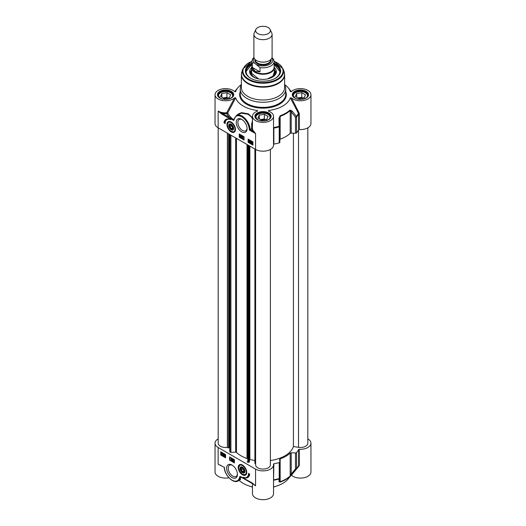 <?xml version="1.0" encoding="UTF-8"?>
<svg xmlns="http://www.w3.org/2000/svg" width="526" height="526" viewBox="0 0 526 526"><rect width="100%" height="100%" fill="white"/><g stroke="black" fill="none" stroke-linecap="round" stroke-linejoin="round"><path stroke-width="0.79" d="M252.473 486.925A27.885 16.102 180 0 1 239.139 480.343M307.822 438.881A10.527 6.075 180 0 1 310.951 443.208A10.527 6.075 180 0 1 299.268 449.243L298.656 449.474A37.274 21.52 180 0 1 296.565 452.564A1.137 0.657 180 0 1 295.48 452.932L291.213 452.807A1.137 0.657 0 0 0 290.194 453.11A32.152 18.561 180 0 1 280.161 458.902A1.137 0.657 0 0 0 279.628 459.461A1.137 0.657 0 0 0 279.628 459.494L279.852 461.959A1.137 0.657 180 0 1 279.858 461.992A1.137 0.657 180 0 1 279.214 462.584A37.274 21.52 180 0 1 273.862 463.794L273.467 464.142A10.527 6.075 180 0 1 273.527 464.813A10.527 6.075 180 0 1 267.03 470.428A10.527 6.075 180 0 1 255.557 469.107L218.132 447.501A10.527 6.075 180 0 1 215.049 443.208L215.049 472.013A10.527 6.075 0 0 0 228.922 477.779M291.351 475.109L291.443 475.188A10.527 6.075 0 0 0 303.278 477.864A10.527 6.075 0 0 0 310.951 472.013L310.951 443.208M291.443 475.188L299.024 465.957L299.268 465.247L298.656 465.477A37.274 21.52 180 0 1 296.565 468.567A1.137 0.657 180 0 1 295.48 468.936A1.137 0.572 39.7 0 0 296.414 469.008A37.109 21.428 0 0 0 296.467 468.949L288.149 478.969A27.885 16.102 180 0 1 273.527 486.925M252.473 483.322L252.473 493.625A10.527 6.075 0 0 0 263 499.7A10.527 6.075 0 0 0 273.527 493.625L273.527 464.813M273.527 481.408L273.862 463.794M273.527 480.383A0.572 0.519 -169.9 0 1 273.855 480.179A37.109 21.428 0 0 0 279.142 478.982A1.137 1.059 4.6 0 0 279.858 478.016A1.137 0.657 180 0 1 279.214 478.588A1.137 0.401 74.4 0 1 279.142 478.982L278.958 481.711A1.137 1.065 4.8 0 0 279.628 480.83L279.628 480.83A1.137 1.065 4.8 0 0 279.628 480.705L280.161 481.75A1.137 0.493 70 0 1 280.069 482.151A31.987 18.469 0 0 0 290.05 476.392L296.414 469.008A1.137 0.835 -140.1 0 0 296.565 468.567L296.565 452.564M252.585 483.223L255.557 485.84L252.263 483.19M253.986 484.531L240.513 476.78L244.695 478.634M252.092 482.907L244.406 478.667M244.288 478.404L240.343 476.497A0.572 0.368 113.5 0 0 240.513 476.78L240.297 476.858A0.572 0.454 38.6 0 1 239.856 476.595L239.771 476.707A0.572 0.441 31.5 0 0 240.283 476.957L240.297 476.858A0.572 0.48 -33.1 0 1 240.632 476.885L240.513 476.78M240.343 476.497L239.856 476.595M224.214 467.154C224.26 474.84 233.235 484.176 238.107 480.942A11.381 6.568 -120 0 0 240.283 477.595L240.283 476.957A0.572 0.487 -32.5 0 1 240.684 476.97L240.632 476.885A36.945 21.329 0 0 0 242.308 477.582M238.107 480.942L240.461 479.58L240.283 477.595A0.572 0.388 -168.1 0 1 239.488 477.503A10.816 6.24 60 0 1 231.401 479.765A10.816 6.24 60 0 1 224.378 467.371L218.132 464.228A10.527 6.075 0 0 0 220.946 465.392M240.211 479.725L240.684 476.97M299.024 465.957L298.531 465.904M298.656 465.477L298.656 449.474M215.049 443.208A10.527 6.075 180 0 1 218.178 438.881M295.48 452.932L295.48 468.936L291.213 474.011A1.137 0.572 40.4 0 0 292.127 474.11M291.213 452.807L291.213 474.011L290.194 475.958A32.152 18.561 180 0 1 280.161 481.75L280.161 458.902M278.958 481.711L280.069 482.151M225.575 457.844L220.749 455.056L220.749 451.801L225.575 454.589L225.575 457.844M234.425 462.952L229.599 460.165L229.599 456.91L234.425 459.698L234.425 462.952M249.719 474.104A9.902 5.72 60 0 1 247.739 477.523A9.902 5.72 60 0 1 243.236 477.273A8.534 4.931 -120 0 0 246.747 477.319A8.534 4.931 -120 0 0 248.515 473.407L249.719 474.104M242.479 465.01A6.023 3.478 -120 0 0 240.961 464.451A6.023 3.478 -120 0 0 239.468 471.658A6.023 3.478 -120 0 0 246.451 473.972A6.023 3.478 -120 0 0 242.479 465.01M232.012 465.069A7.653 4.418 -120 0 0 226.601 468.193A7.653 4.418 -120 0 0 232.012 477.562A7.653 4.418 -120 0 0 237.423 474.439A7.653 4.418 -120 0 0 232.012 465.069L232.012 465.069M220.749 455.056L221.15 454.819L225.575 457.377M221.15 452.031L221.15 454.819M222.794 453.504L223.123 454.418L222.117 455.075L221.328 454.556L221.341 453.668L222.11 453.149L222.899 453.675L222.879 454.556L222.117 455.075M221.341 453.668L222.353 453.011L221.577 453.53L222.353 453.011L222.846 453.497M223.524 455.075L223.267 453.879L224.069 454.339L223.425 454.188L223.34 454.635L224.148 455.588L223.596 455.93L223.077 455.115L224.175 455.345M223.267 453.879L224.313 454.201L224.069 454.556M223.622 454.3L224.385 455.444L223.596 455.93M224.569 455.266L225.095 454.622L225.621 455.871L225.095 456.515M224.852 456.66L224.326 455.404L224.852 454.76L225.378 456.009L224.852 456.66L225.286 456.588M224.766 454.576L225.095 454.622L224.766 454.576M224.53 455.523L224.852 454.944L225.174 455.897L224.852 456.469L224.53 455.523L225.128 456.351M225.174 455.897L225.095 456.331M224.878 454.812L224.773 455.385M222.564 453.918L222.11 454.858L221.748 454.503L222.564 453.918M222.472 453.734L221.656 454.319L222.11 453.366L222.472 453.734M222.577 453.945L221.906 454.701M221.801 453.655L221.584 454.07M229.599 460.165L230 459.934L234.425 462.485M230 457.147L230 459.934M233.327 459.533L233.728 459.487L233.945 461.032L233.485 461.486L232.591 460.526L233.327 459.533L233.702 461.17M233.728 461.157L233.485 461.486M232.407 458.974L232.808 458.928L232.097 460.717L232.407 458.974L232.097 460.717M231.637 458.277L230.934 458.613L231.762 458.35L231.525 460.355L230.934 458.613L231.525 458.488L231.525 460.355M233.288 460.717L232.781 460.428L233.288 459.882L233.288 460.717M233.288 460.007L233.288 460.441M245.57 477.693A9.902 5.72 -120 0 0 247.937 477.404M248.903 473.63A8.534 4.931 60 0 1 247.148 477.082A8.534 4.931 60 0 1 246.944 477.194M237.41 473.946A6.516 3.761 60 0 1 236.075 476.49A6.516 3.761 60 0 1 229.56 472.736A6.516 3.761 60 0 1 229.56 465.214A6.516 3.761 60 0 1 232.433 465.332M239.955 464.813A5.694 3.287 60 0 1 240.034 464.76A5.694 3.287 60 0 1 241.204 464.497M246.536 473.735A5.694 3.287 60 0 1 245.727 474.616A5.694 3.287 60 0 1 245.642 474.662M242.479 472.736A3.445 1.986 -120 0 0 244.912 471.329A3.445 1.986 -120 0 0 242.479 467.114A3.445 1.986 -120 0 0 240.04 468.515A3.445 1.986 -120 0 0 242.479 472.736M242.578 472.302A3.143 1.815 -120 0 0 242.69 472.368A3.143 1.815 -120 0 0 244.906 471.204M242.585 467.18A3.143 1.815 -120 0 0 240.467 468.515A3.143 1.815 -120 0 0 240.467 468.646M242.69 472.368L242.479 472.249A2.847 1.644 60 0 1 240.467 468.758A2.847 1.644 60 0 1 242.479 467.601A2.847 1.644 60 0 1 244.491 471.086A2.847 1.644 60 0 1 242.479 472.249L242.69 472.368M242.479 468.206L241.191 468.324L241.191 470.04L242.479 471.638L243.762 471.526L243.762 469.81L242.479 468.206M241.191 468.324L242.525 468.272M241.191 470.04L241.349 468.377M242.479 471.638L241.349 469.988L243.097 468.975M243.762 471.381L242.558 471.487L243.762 470.79M229.921 125.392L229.921 127.108L231.21 128.706L232.499 128.594L232.499 126.878L231.21 125.273L229.921 125.392L231.262 125.339M229.921 127.108L230.079 125.444M231.21 128.706L230.079 127.055L231.828 126.043M232.499 128.449L231.289 128.554L232.499 127.857M231.315 129.37A3.143 1.815 -120 0 0 231.42 129.435L231.21 129.317A2.847 1.644 60 0 1 229.198 125.832A2.847 1.644 60 0 1 231.21 124.669A2.847 1.644 60 0 1 233.222 128.153A2.847 1.644 60 0 1 231.21 129.317L231.42 129.435A3.143 1.815 -120 0 0 233.643 128.272M231.315 124.248A3.143 1.815 -120 0 0 229.198 125.589A3.143 1.815 -120 0 0 229.198 125.714M231.21 129.804A3.445 1.986 -120 0 0 233.643 128.397A3.445 1.986 -120 0 0 231.21 124.182A3.445 1.986 -120 0 0 228.777 125.398A3.445 1.986 -120 0 0 231.21 129.804M228.685 121.881A5.694 3.287 60 0 1 228.764 121.828A5.694 3.287 60 0 1 229.941 121.565M235.273 130.803A5.694 3.287 60 0 1 234.458 131.691A5.694 3.287 60 0 1 234.372 131.73M231.21 131.908A6.023 3.478 -120 0 0 235.188 131.04A6.023 3.478 -120 0 0 234.221 125.254A6.023 3.478 -120 0 0 229.691 121.526A6.023 3.478 -120 0 0 227.022 125.464A6.023 3.478 -120 0 0 231.21 131.908M221.591 114.004L229.395 118.508L233.833 120.322A0.572 0.454 -141.4 0 1 233.722 119.862L218.132 111.078L221.591 114.004L221.992 113.307A11.099 6.404 0 0 0 226.726 113.616L226.667 112.827A10.527 6.075 180 0 1 218.132 111.078L218.132 127.805L255.557 149.41A10.527 6.075 0 0 0 267.03 150.732A10.527 6.075 0 0 0 273.527 145.117L273.527 116.305A10.527 6.075 180 0 1 263 122.38A10.527 6.075 180 0 1 252.473 116.305A10.527 6.075 180 0 1 257.503 111.117L257.536 110.486L256.958 111.328M248.108 139.074L252.94 141.862L252.94 145.117L248.108 142.329L248.108 139.074M239.258 133.959L244.084 136.747L244.084 140.001L239.258 137.214L239.258 133.959M223.964 122.808A9.902 5.72 60 0 1 225.943 119.389A9.902 5.72 60 0 1 230.454 119.639A8.534 4.931 -120 0 0 226.943 119.599A8.534 4.931 -120 0 0 225.174 123.505L223.964 122.808L225.187 123.051M241.671 131.842A7.653 4.418 -120 0 0 247.082 128.719A7.653 4.418 -120 0 0 241.671 119.349A7.653 4.418 -120 0 0 236.259 122.473A7.653 4.418 -120 0 0 241.671 131.842M248.515 139.305L248.515 142.092L252.94 144.65M251.119 142.244L251.882 141.724L252.671 142.244L252.658 143.131L251.888 143.644L251.099 143.118L251.119 142.244L252.125 141.586L251.362 142.105L252.125 141.586L252.618 142.066M252.565 142.073L252.901 142.987L251.888 143.644M250.646 140.915L250.304 141.172L251.126 141.915L250.731 142.921L249.929 142.461L250.567 142.612L250.659 142.165L249.85 141.211L250.402 140.869L250.922 141.685L250.402 141.053L250.06 141.31L250.882 142.059L250.731 142.921M249.929 142.244L250.619 142.362M249.981 140.85L250.646 140.725L250.218 140.712L250.646 140.725L250.922 141.685M248.864 140.646L249.383 140.001L249.751 140.403L249.909 141.251L249.383 141.902M249.061 139.962L249.666 141.395L249.146 142.04L248.62 140.784L249.061 139.962M249.146 142.04L249.574 141.967M249.462 141.277L249.146 141.849L248.824 140.902L249.146 140.33L249.462 141.277M249.383 140.186L249.068 140.764L249.146 140.33M249.068 140.764L249.39 141.711M251.435 142.881L251.888 141.935L252.25 142.296L251.435 142.881M251.52 143.065L252.342 142.48L251.882 143.434L251.52 143.065L252.684 142.868M251.579 142.224L251.671 142.743M252.349 142.507L251.763 142.927M248.108 142.329L248.515 142.092M239.659 134.196L239.659 136.984L244.084 139.535M240.513 135.307L241.651 136.135L240.513 137.168L240.513 135.307L241.408 136.273L240.671 137.26M241.901 136.083L242.302 136.03L241.592 137.825L241.901 136.083L241.592 137.825M242.473 136.444L242.913 136.418L242.913 137.871L243.308 137.825L242.473 138.305L242.473 136.444L242.67 138.009L243.065 137.963L242.598 138.384L243.308 138.042M240.711 136.076L241.21 136.372L240.711 136.918L240.711 136.076M240.947 136.221L240.947 136.655M239.258 137.214L239.659 136.984M226.147 119.277A9.902 5.72 -120 0 0 224.365 122.578M227.147 119.494A8.534 4.931 60 0 1 227.344 119.369A8.534 4.931 60 0 1 228.521 118.988M229.395 118.508L229.796 117.811A37.918 21.888 0 0 1 226.726 113.616L227.679 113.051L235.655 97.856L234.557 97.869L226.667 112.827M233.347 120.421A0.572 0.368 -66.5 0 1 233.439 119.981L234.208 118.856A0.572 0.388 11.9 0 0 234.044 119.067L234.044 119.067A0.572 0.388 11.9 0 0 234.201 119.415A10.816 6.24 60 0 1 242.486 117.291A10.816 6.24 60 0 1 249.317 130.014L250.113 129.541A11.381 6.568 -120 0 0 244.965 118.363A11.381 6.568 -120 0 0 236.384 115.51L241.427 113.123L248.068 114.267L251.014 116.581L252.473 118.666M236.384 115.51L233.807 119.724A0.572 0.441 -148.5 0 0 233.912 120.204L234.201 119.415M234.123 118.744L233.597 119.711A36.945 21.329 180 0 1 227.679 113.051L227.133 112.571M252.473 117.719L248.364 113.84L241.565 112.643L238.449 113.932L236.746 115.299M252.473 120.842L251.73 123.505L251.5 128.739L250.113 129.541L252.493 130.915A0.572 0.441 149.4 0 0 253.032 130.349A10.527 6.075 180 0 1 252.473 128.469L252.473 127.66M234.557 97.869A10.527 6.075 180 0 1 222.722 100.545A10.527 6.075 180 0 1 215.049 94.7A10.527 6.075 180 0 1 222.722 88.848A10.527 6.075 180 0 1 234.557 91.524L235.405 91.741M215.049 94.7L215.049 123.505A10.527 6.075 0 0 0 218.132 127.805M235.655 97.856A27.885 16.102 0 0 0 257.536 110.486L257.503 111.117M269.042 111.328L268.464 110.486L268.497 111.117A10.527 6.075 180 0 1 273.527 116.305M290.595 91.741L291.443 91.524A10.527 6.075 180 0 1 303.278 88.848A10.527 6.075 180 0 1 310.951 94.7A10.527 6.075 180 0 1 303.278 100.545A10.527 6.075 180 0 1 291.443 97.869L290.345 97.856A27.885 16.102 0 0 1 268.464 110.486L268.497 111.117M284.625 84.535A27.885 16.102 0 0 1 288.149 87.737A27.885 16.102 0 0 1 290.345 91.544L290.444 91.669M241.375 84.535A27.885 16.102 0 0 0 237.851 87.737A27.885 16.102 0 0 0 235.655 91.544L235.556 91.675M241.375 85.015A22.763 13.143 0 0 0 240.237 89.118A22.763 13.143 0 0 0 246.904 98.415A22.763 13.143 0 0 0 271.712 101.262A22.763 13.143 0 0 0 285.763 89.118A22.763 13.143 0 0 0 284.625 85.015M290.345 97.856L298.656 113.774L298.656 129.777L299.268 129.547A10.527 6.075 0 0 0 310.951 123.505L310.951 94.7M299.268 129.547L299.268 113.544L299.024 112.801L298.485 113.287A37.109 21.428 180 0 1 296.414 116.338A1.137 0.519 141.6 0 1 295.48 117.232A1.137 0.657 0 0 0 296.565 116.864A1.137 0.835 -140.1 0 0 296.414 116.338L292.127 111.025A1.137 0.519 141 0 1 291.213 111.9L295.48 117.232L295.48 133.236A1.137 0.657 0 0 0 296.565 132.868A37.274 21.52 0 0 0 298.656 129.777M299.024 112.801L291.443 97.869M273.527 127.548L273.527 124.458M273.527 128.252L273.855 127.509A37.109 21.428 180 0 0 279.142 126.312A1.137 0.401 74.4 0 1 279.214 126.884A1.137 0.657 0 0 0 279.858 126.293A1.137 0.657 0 0 0 279.852 126.26L279.142 126.312L278.958 118.633L279.635 118.587L280.161 116.358A32.152 18.561 0 0 0 290.194 110.565L291.213 111.9L291.213 133.111L295.48 133.236M273.527 144.256L273.862 144.091A37.274 21.52 0 0 0 279.214 142.888A1.137 0.657 0 0 0 279.858 142.296A1.137 0.657 0 0 0 279.852 142.257L279.852 126.325M252.473 128.469L251.908 128.64A11.099 6.404 0 0 0 252.493 130.915L255.557 133.611L253.032 130.349M251.908 128.64L251.5 128.739M292.127 111.025L290.05 110.033A31.987 18.469 180 0 1 280.069 115.792L278.958 118.633M279.858 139.37A1.137 0.657 180 0 1 280.161 139.206A32.152 18.561 0 0 0 290.194 133.413A1.137 0.657 180 0 1 291.213 133.111M247.069 128.226A6.516 3.761 60 0 1 245.734 130.777A6.516 3.761 60 0 1 242.479 130.448A6.516 3.761 60 0 1 238.219 124.715A6.516 3.761 60 0 1 239.218 119.494A6.516 3.761 60 0 1 242.091 119.612M241.375 74.712L241.375 87.513A21.625 12.486 0 0 0 247.707 96.337A21.625 12.486 0 0 0 271.278 99.046A21.625 12.486 0 0 0 284.625 87.513L284.625 74.712L284.158 71.871A21.546 12.44 0 0 1 273.106 85.219A21.546 12.44 0 0 1 247.766 83.029A21.546 12.44 0 0 1 241.842 71.871L241.375 74.712A21.625 12.486 0 0 0 247.707 83.542A21.625 12.486 0 0 0 271.278 86.244A21.625 12.486 0 0 0 284.625 74.712M251.901 63.081A17.641 10.185 0 0 0 250.527 78.203A17.641 10.185 0 0 0 275.473 78.203A17.641 10.185 0 0 0 274.099 63.081M251.901 64.336A16.845 9.724 0 0 0 250.738 78.321A17.075 9.856 180 0 1 245.925 71.464A17.075 9.856 180 0 1 251.901 63.975M274.099 63.975A17.075 9.856 180 0 1 280.075 71.464A17.075 9.856 180 0 1 275.269 78.315A16.845 9.724 0 0 0 279.832 71.293A16.845 9.724 0 0 0 274.099 64.336M280.069 71.648A17.075 9.856 0 0 0 280.062 71.477A17.075 9.856 0 0 0 274.993 64.823M251.007 64.823A17.075 9.856 0 0 0 245.931 71.648L251.901 64.264M251.619 67.598A13.374 7.719 0 0 0 249.626 71.812A13.374 7.719 0 0 0 263 79.373A13.374 7.719 0 0 0 276.374 71.812A13.374 7.719 0 0 0 276.367 71.372A13.374 7.719 0 0 0 274.381 67.598M251.619 70.247A12.177 7.029 0 0 0 251.204 70.997A12.177 7.029 0 0 0 250.83 73.002A12.177 7.029 0 0 0 253.118 76.855M272.882 76.855A12.177 7.029 0 0 0 274.796 70.997A12.177 7.029 0 0 0 274.381 70.247M232.972 95.903L232.972 96.015A7.397 4.274 0 0 0 232.972 95.903A7.397 4.274 0 0 0 230.809 92.885A7.397 4.274 0 0 0 230.684 92.813M220.466 92.813A7.397 4.274 0 0 0 220.341 92.885A7.397 4.274 0 0 0 218.178 95.903A7.397 4.274 0 0 0 218.178 96.021L218.178 95.903M219.158 97.323A7.055 4.077 180 0 1 220.585 92.747A7.055 4.077 180 0 1 230.566 92.747A7.055 4.077 180 0 1 231.992 97.323M229.29 97.77L224.214 98.559L220.499 96.409L221.86 93.477L226.936 92.694L230.651 94.838L229.29 97.77M228.021 97.968L226.936 97.343L223.129 97.928M226.66 98.178A3.781 2.183 0 0 0 226.555 98.165A3.781 2.183 0 0 0 223.826 98.336M221.86 93.477L221.86 97.198M226.936 92.694L226.936 97.343M270.397 117.515L270.397 117.62A7.397 4.274 0 0 0 270.397 117.515A7.397 4.274 0 0 0 268.234 114.49A7.397 4.274 0 0 0 268.109 114.425M257.891 114.425A7.397 4.274 0 0 0 257.766 114.49A7.397 4.274 0 0 0 255.603 117.515A7.397 4.274 0 0 0 255.603 117.627L255.603 117.515M256.583 118.929A7.055 4.077 180 0 1 256.182 118.291A7.055 4.077 180 0 1 258.01 114.352A7.055 4.077 180 0 1 267.99 114.352A7.055 4.077 180 0 1 269.417 118.929M261.639 120.165L257.924 118.021L259.285 115.089L264.361 114.3L268.076 116.45L266.715 119.382L261.639 120.165M259.285 115.089L259.285 118.804M265.446 119.573L264.361 118.948L260.554 119.54M264.085 119.79A3.781 2.183 0 0 0 261.251 119.941M264.361 114.3L264.361 118.948M307.822 95.903L307.822 96.015A7.397 4.274 0 0 0 307.822 95.903A7.397 4.274 0 0 0 305.659 92.885A7.397 4.274 0 0 0 305.534 92.813M295.316 92.813A7.397 4.274 0 0 0 295.191 92.885A7.397 4.274 0 0 0 293.028 95.903A7.397 4.274 0 0 0 293.028 96.021L293.028 95.903M294.008 97.323A7.055 4.077 180 0 1 293.607 96.679A7.055 4.077 180 0 1 295.434 92.747A7.055 4.077 180 0 1 305.415 92.747A7.055 4.077 180 0 1 306.842 97.323M299.064 98.559L295.349 96.409L296.71 93.477L301.786 92.694L305.501 94.838L304.14 97.77L299.064 98.559M296.71 93.477L296.71 97.198M302.871 97.968L301.786 97.343L297.979 97.928M301.51 98.178A3.781 2.183 0 0 0 298.676 98.336M301.786 92.694L301.786 97.343M255.603 149.437L255.603 464.813A7.397 4.274 0 0 0 263 469.08A7.397 4.274 0 0 0 270.397 464.813L270.397 149.437M254.946 463.044A0.907 0.526 0 0 0 254.9 463.209A0.907 0.526 0 0 0 255.531 463.708L255.603 463.722M249.455 460.25L249.863 459.533L254.9 460.48M247.2 461.762L247.2 461.736A0.907 0.526 0 0 0 247.2 461.762A0.907 0.526 0 0 0 247.831 462.262L249.212 462.176L249.455 461.736L249.455 145.893M229.777 451.374L229.994 451.965A0.907 0.526 0 0 0 230.907 452.327L235.661 452.182A0.907 0.526 180 0 1 236.49 452.432A30.962 17.877 0 0 0 247.01 458.508A0.907 0.526 180 0 1 247.2 458.6M229.066 447.291L229.75 447.159M218.178 127.831L218.178 443.208A7.397 4.274 0 0 0 227.39 447.343L227.488 447.514A0.907 0.526 0 0 0 228.639 447.856L229.066 447.771L229.066 134.123M270.397 460.559A30.962 17.877 0 0 0 293.416 446.541L298.512 447.33A7.397 4.274 0 0 0 307.822 443.208L307.822 127.831M249.863 146.123L249.863 459.533M227.39 133.15L227.39 447.343M293.416 133.177L293.416 446.541M255.853 29.469L254.203 33.046A9.106 5.26 0 0 0 253.894 34.4L253.894 56.854A9.106 5.26 0 0 0 256.563 60.569A9.106 5.26 0 0 0 266.485 61.706A9.106 5.26 0 0 0 272.106 56.854L272.106 34.4A9.106 5.26 0 0 0 271.797 33.046L270.147 29.469A7.397 4.274 0 0 0 263 26.3A7.397 4.274 0 0 0 255.853 29.469A7.397 4.274 0 0 0 257.766 33.592A7.397 4.274 0 0 0 266.695 34.275A7.397 4.274 0 0 0 270.147 29.469M255.419 63.83L260.002 67.598L260.002 71.871L255.156 71.391L252.316 67.433L252.316 63.159C253.052 62.581 254.091 62.804 255.419 63.83A9.731 5.622 180 0 1 254.117 58.011M273.684 59.694L272.001 57.656M260.002 71.871L252.316 67.433M253.933 57.341L252.579 58.978L251.901 61.424L251.901 67.282A11.099 6.404 0 0 0 255.156 71.812A11.099 6.404 0 0 0 267.247 73.199A11.099 6.404 0 0 0 274.099 67.282L274.099 61.424A11.099 6.404 0 0 1 260.002 67.598M251.901 66.223A11.381 6.568 0 0 0 251.619 67.683A11.381 6.568 0 0 0 254.952 72.332A11.381 6.568 0 0 0 267.353 73.752A11.381 6.568 0 0 0 274.381 67.683A11.381 6.568 0 0 0 274.099 66.223M253.894 34.4A9.106 5.26 0 0 0 256.563 38.122A9.106 5.26 0 0 0 266.485 39.259A9.106 5.26 0 0 0 272.106 34.4M273.527 479.955L273.862 479.791A37.274 21.52 180 0 0 279.214 478.588L279.214 462.584M255.557 469.107L255.557 485.84A10.527 6.075 0 0 1 253.368 483.999M239.771 476.707L239.488 477.503M218.132 447.501L218.132 464.228M279.832 478.206L279.852 477.956A1.137 0.657 180 0 1 279.858 477.996L279.858 461.992M298.564 465.839L296.467 468.949A37.109 21.428 0 0 0 298.485 465.957M290.05 476.392A1.137 0.789 -132.5 0 0 290.194 475.958L290.194 453.11M279.852 477.956L279.852 462.025M242.716 474.432A5.694 3.287 -120 0 0 245.563 474.715A5.694 3.287 -120 0 0 246.733 472.414M242.447 464.991A5.694 3.287 -120 0 0 239.876 464.852A5.694 3.287 -120 0 0 238.699 467.601M242.479 474.294A5.352 3.09 -120 0 0 245.754 469.633A5.352 3.09 -120 0 0 239.198 465.845A5.352 3.09 -120 0 0 242.479 474.294M299.268 465.247L299.268 449.243M227.436 124.511A5.352 3.09 -120 0 0 232.867 131.875A5.352 3.09 -120 0 0 233.32 124.59A5.352 3.09 -120 0 0 227.436 124.511M231.328 131.428A5.694 3.287 -120 0 0 234.294 131.783A5.694 3.287 -120 0 0 235.464 129.488M231.177 122.058A5.694 3.287 -120 0 0 228.606 121.927A5.694 3.287 -120 0 0 227.436 124.215M255.557 149.41L255.557 133.611L249.317 130.014M257.247 119.626A8.14 4.701 0 0 0 270.864 117.522A8.14 4.701 0 0 0 260.896 111.768A8.14 4.701 0 0 0 257.247 119.626M240.237 91.741A23.335 13.472 0 0 0 246.503 104.22A23.335 13.472 0 0 0 274.256 106.495A23.335 13.472 0 0 0 285.763 91.741M219.822 98.02A8.14 4.701 0 0 0 233.439 95.916A8.14 4.701 0 0 0 223.471 90.156A8.14 4.701 0 0 0 219.822 98.02M294.672 98.02A8.14 4.701 0 0 0 308.289 95.916A8.14 4.701 0 0 0 298.321 90.156A8.14 4.701 0 0 0 294.672 98.02M292.857 95.16A7.568 4.372 180 0 1 300.425 90.794A7.568 4.372 180 0 1 307.993 95.16C308.598 98.415 299.347 100.913 294.954 97.994L292.857 95.16M255.432 116.765A7.568 4.372 180 0 1 263 112.4A7.568 4.372 180 0 1 270.568 116.765C271.173 120.02 261.922 122.519 257.53 119.599L255.432 116.765M218.007 95.16A7.568 4.372 180 0 1 225.575 90.794A7.568 4.372 180 0 1 233.143 95.16C233.748 98.415 224.497 100.913 220.105 97.994L218.007 95.16M285.763 89.118L285.763 94.233A22.763 13.143 180 0 1 271.712 106.377A22.763 13.143 180 0 1 246.904 103.523A22.763 13.143 180 0 1 240.237 94.233L240.237 89.118M299.268 113.544L298.656 113.774A37.274 21.52 0 0 1 296.565 116.864L296.565 132.868M273.862 144.091L273.862 128.094A37.274 21.52 0 0 0 279.214 126.884L279.214 142.888M290.194 133.413L290.194 110.565A1.137 0.789 -132.5 0 0 290.05 110.033M280.069 115.792A1.137 0.493 70 0 1 280.161 116.358L280.161 139.206M279.852 126.26L279.628 118.587L279.858 126.26A1.137 1.137 0 0 1 279.858 126.293L279.858 142.296M251.908 61.213L242.775 69.09A20.599 11.894 0 0 0 248.43 79.755A20.599 11.894 0 0 0 272.659 81.846A20.599 11.894 0 0 0 283.225 69.09L284.158 71.871M251.901 61.358A20.054 11.579 0 0 0 248.824 79.183A20.054 11.579 0 0 0 278.517 78.328A20.054 11.579 0 0 0 274.099 61.358M276.176 72.969A13.295 7.673 0 0 0 274.381 70.011M251.619 70.011A13.295 7.673 0 0 0 249.824 72.969M275.736 74.002A12.736 7.357 0 0 0 275.729 73.778A12.736 7.357 0 0 0 275.341 72.22L274.796 70.997M251.204 70.997L250.659 72.22A12.736 7.357 0 0 0 250.264 74.002M251.619 71.122A11.723 6.766 0 0 0 251.283 72.996A11.723 6.766 0 0 0 256.879 78.519M269.121 78.519A11.723 6.766 0 0 0 274.381 71.122M251.619 72.858A11.388 6.575 0 0 0 251.619 73.318L251.619 67.683M255.531 149.397L255.531 463.708M249.212 145.748L249.212 462.176M248.496 145.334L248.496 462.387M247.831 144.952L247.831 462.262M247.01 144.479L247.01 458.508M236.49 138.404L236.49 452.432M235.661 137.924L235.661 452.182M230.907 135.182L230.907 452.327M229.994 134.656L229.994 451.965M229.75 451.479L229.75 134.511L229.777 451.578M228.639 133.874L228.639 447.856M227.488 133.209L227.488 447.514M298.512 130.054L298.512 447.33M259.883 61.792A7.686 4.438 0 0 0 266.117 61.792M270.686 59.675L270.686 59.938A7.686 4.438 180 0 1 265.939 64.034A7.686 4.438 180 0 1 257.569 63.074A7.686 4.438 180 0 1 255.314 59.938L255.314 59.675M255.018 59.385A8.14 4.701 0 0 0 257.247 63.633A8.14 4.701 0 0 0 266.846 64.455A8.14 4.701 0 0 0 270.982 59.385M271.883 58.011A9.731 5.622 180 0 1 268.944 64.757A9.731 5.622 180 0 1 256.905 64.691M251.901 61.424A11.099 6.404 0 0 0 252.316 63.159M276.104 486.228L273.527 487.142M252.473 487.142L249.896 486.228M279.628 480.83L279.852 478.081M246.747 477.319L247.148 477.082M240.034 464.76L238.6 467.805L239.731 471.474L242.545 474.445L245.727 474.616M228.764 121.828L227.337 124.353C228.028 129.488 230.349 131.967 234.294 131.783L234.458 131.691M226.943 119.599L227.344 119.369M252.473 127.7L252.473 116.305M237.851 87.737L234.649 91.596M242.775 69.09L241.842 71.871M283.225 69.09L274.092 61.213M288.149 87.737L291.351 91.596M274.099 64.264L280.075 71.838M251.724 72.167L251.625 73.252L258.529 78.933M267.471 78.933L272.955 76.125L274.276 72.167M254.9 463.209L254.9 149.036M273.54 59.195L274.099 61.424M274.381 73.298L274.381 67.683"/></g></svg>
